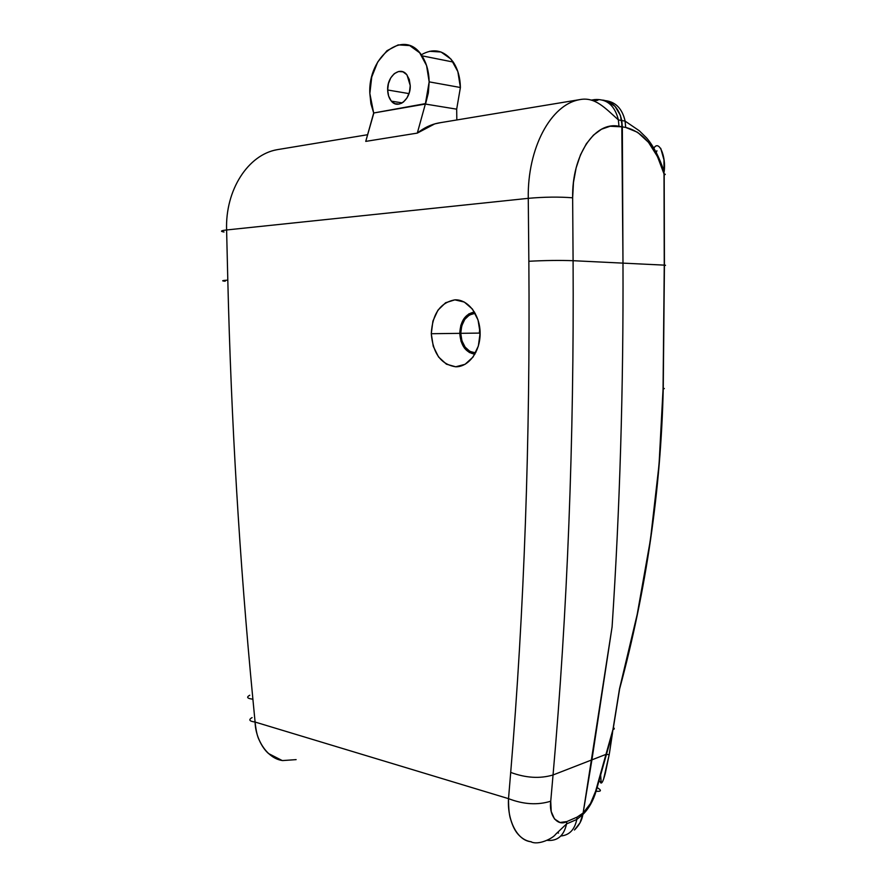 <?xml version="1.0" encoding="UTF-8"?>
<svg xmlns="http://www.w3.org/2000/svg" width="887" height="887" viewBox="0 0 887 887"><rect width="100%" height="100%" fill="white"/><g stroke="black" fill="none" stroke-linecap="round" stroke-linejoin="round"><path stroke-width="1.33" d="M410.237 85.573C410.847 99.344 398.063 109.678 391.389 101.151C389.038 98.346 387.796 94.632 387.663 89.997L408.996 93.601L387.663 89.997L388.606 96.018L391.112 100.819L394.793 103.646L399.106 104.089L403.419 102.049L407.055 97.825L409.461 92.026L410.237 85.573L409.273 79.453L406.712 74.63L402.964 71.836L398.607 71.492L394.316 73.621L390.746 77.89L388.417 83.644L387.663 89.997C386.954 75.994 400.425 65.372 407.055 75.073L410.237 85.573M440.662 122.639L438.621 122.971C431.082 124.413 423.975 127.795 417.311 133.105L365.743 141.388L373.737 113.381L369.846 93.49C367.728 56.203 404.694 27.63 421.946 55.814C426.525 62.91 428.931 71.592 429.164 81.859L460.397 87.503C460.187 77.479 457.803 68.998 453.246 62.057C444.221 50.182 433.566 47.754 421.258 54.806M401.356 102.759L401.401 103.335L401.356 102.759M469.035 313.754L464.078 318.455L460.841 325.318L459.776 333.346L431.282 333.723C432.424 313.876 440.285 302.589 454.854 299.85C467.937 299.152 480.011 314.719 480.122 333.002L478.049 320.007L472.472 309.131L464.3 302.057L454.854 299.85L445.596 302.744L437.912 310.217L432.911 321.083L431.282 333.723L433.255 346.296L438.555 356.973L446.416 364.18L455.718 366.786L465.076 364.302L473.048 357.04L478.359 346.03L480.122 333.002C480.432 351.274 468.757 367.085 455.718 366.786C441.127 364.524 432.989 353.503 431.282 333.723L459.776 333.346C460.741 345.62 465.786 352.571 474.9 354.19L474.9 354.19M475.82 352.494L472.948 352.571C465.487 350.043 461.417 343.624 460.752 333.324L479.335 333.091L460.752 333.324C461.462 321.316 466.285 314.652 475.21 313.322M479.335 333.091L479.789 327.946L479.9 338.158M429.552 51.291L441.05 52.011L451.017 59.13L457.847 71.603L460.397 87.503L456.683 109.168L456.827 119.956L456.683 109.168L460.397 87.503L429.164 81.859L425.35 104.056L456.683 109.168L425.35 104.056L417.311 133.105L434.774 123.881L440.817 122.606M593.758 100.918L597.882 100.242L594.49 99.599L591.252 100.12L594.49 99.599C606.808 98.623 614.769 105.398 618.394 119.922L618.982 126.287L618.317 119.512C614.591 105.243 606.653 98.601 594.49 99.599L597.882 100.242L593.758 100.918M279.627 149.271L277.598 149.604C248.493 154.26 225.154 189.663 226.606 229.966L528.264 198.333L528.852 261.277C544.895 260.412 559.642 260.224 573.091 260.7L572.647 197.801C571.782 155.025 594.955 120.965 618.982 126.287L622.341 126.863L620.412 115.454L615.046 106.373L607.118 101.051L615.046 106.373L620.412 115.454L622.341 126.863L622.984 263.129C623.483 387.985 619.858 509.238 612.085 626.898L583.125 813.024L580.054 822.77L574.443 829.999C579.211 825.331 582.016 820.176 582.859 814.521L583.125 813.024L577.082 817.127L566.837 821.573C557.679 826.717 548.72 815.718 550.738 801.194C537.688 805.296 523.618 804.454 508.517 798.655L255.09 722.051L252.895 699.2C239.557 560.484 231.197 420.793 227.804 280.115L226.606 229.966L528.264 198.333L528.852 261.277C530.282 440.052 524.228 610.422 510.701 772.411L508.517 798.655L255.09 722.051C255.977 730.566 257.341 736.576 259.204 740.091C261.865 745.978 264.98 750.457 268.55 753.551L282.055 760.458M558.544 833.07L557.224 832.66L558.544 833.07M664.019 174.872C665.638 174.517 665.693 174.218 664.186 173.952L664.019 173.93C656.003 147.32 643.23 131.819 625.69 127.44L625.113 121.12C622.375 109.057 616.044 102.249 606.109 100.719C615.9 102.216 622.208 108.868 625.036 120.699L625.69 127.44L622.341 126.863L621.765 120.521L622.984 263.129L622.341 126.863L625.69 127.44L637.62 132.307L648.452 142.286L657.444 156.533L664.019 173.93L664.263 265.135L622.984 263.129C623.483 387.985 619.858 509.238 612.085 626.898L591.917 759.849L612.085 626.898C619.858 509.238 623.483 387.985 622.984 263.129L573.091 260.7L572.647 197.801C559.143 196.737 544.352 196.914 528.264 198.333C544.352 196.914 559.143 196.737 572.647 197.801L573.468 182.434L576.129 167.909L580.497 154.826L586.362 143.749L593.481 135.101L601.519 129.214L610.134 126.253L622.341 126.863L622.984 263.129L573.091 260.7C574.133 440.617 567.447 612.041 553.044 774.972L591.917 759.849L583.125 813.024L577.082 817.127L566.837 821.573L559.985 822.493L554.486 818.978L551.215 811.494L550.738 801.194L553.044 774.972C567.447 612.041 574.133 440.617 573.091 260.7C559.642 260.224 544.895 260.412 528.852 261.277C530.282 440.052 524.228 610.422 510.701 772.411C525.858 777.999 539.972 778.853 553.044 774.972C539.972 778.853 525.858 777.999 510.701 772.411L508.517 798.655C523.618 804.454 537.688 805.296 550.738 801.194L553.044 774.972L591.917 759.849L582.859 814.521L576.783 819.466L577.082 817.127L576.75 819.632C574.576 829.788 569.266 835.232 560.839 835.986C569.332 835.221 574.643 829.711 576.783 819.466L566.538 823.923C563.899 835.787 557.502 841.253 547.323 840.344C557.435 841.264 563.833 835.842 566.516 824.101L566.837 821.573L566.538 823.923L555.561 834.379C553.122 838.148 538.42 845.777 530.77 841.696C526.202 840.976 522.088 838.625 518.429 834.656C515.28 831.319 512.708 826.285 510.712 819.577C509.26 815.596 508.528 808.622 508.517 798.655C507.12 819.865 516.944 840.721 531.313 841.774M579.067 99.776C550.683 104.954 527.322 148.229 528.264 198.333C527.299 147.63 551.237 104.067 580.009 99.577L438.621 122.971M252.074 717.594C248.316 719.756 249.314 721.242 255.09 722.051L252.895 699.2C247.207 698.512 246.165 697.193 249.779 695.231C246.165 697.193 247.207 698.512 252.895 699.2C239.557 560.484 231.197 420.793 227.804 280.115L226.606 229.966C220.819 230.631 219.954 231.319 224.023 232.006M296.125 759.627L282.631 760.569C267.497 758.651 255.5 740.057 255.09 722.051C249.391 721.253 248.338 719.789 251.941 717.672M225.209 281.223C221.151 280.88 222.016 280.503 227.804 280.115C222.094 280.503 221.173 280.869 225.054 281.212M223.879 231.984C219.976 231.296 220.885 230.62 226.606 229.966C225.187 190.14 247.961 154.992 276.655 149.792M653.375 149.193C658.731 137.751 666.337 156.977 664.163 171.49L664.152 171.745C659.396 157.354 653.553 146.078 646.623 137.94L639.283 130.755L625.113 121.12L621.765 120.521C619.015 108.414 612.673 101.606 602.728 100.076C612.673 101.606 619.015 108.414 621.765 120.521L618.394 119.922C604.89 107.782 594.977 96.783 580.009 99.577M474.445 312.002L474.445 312.002C465.32 313.887 460.431 320.994 459.776 333.346L461.04 341.318L464.444 348.081L469.511 352.605M475.454 352.86L469.866 351.374L465.132 347.127L461.939 340.808L460.752 333.324L461.75 325.817L464.788 319.375L469.423 314.985L474.988 313.333M369.846 93.49L371.742 76.992L377.718 61.99L386.976 50.703L398.196 44.882L409.705 45.581L419.706 52.821L426.569 65.571L429.164 81.859L428.343 92.902L425.66 103.579L373.682 112.993L370.91 103.724L369.846 93.49M425.35 104.056L373.682 112.993L365.743 141.388L417.311 133.105L425.35 104.056M603.637 778.963L609.192 754.649L606.021 754.36L596.064 791.271C601.63 791.67 601.852 790.35 596.707 787.323M596.108 791.271L595.609 791.226C592.915 800.307 588.757 807.58 583.125 813.024L591.917 759.849L606.021 754.36L609.192 754.649L612.961 729.502L595.609 791.226L590.487 803.5L583.125 813.024L580.054 822.77L574.443 829.999C579.211 825.331 582.016 820.176 582.859 814.521C588.824 808.589 593.226 800.839 596.064 791.271L612.529 732.85M613.272 727.54C614.691 728.46 614.624 729.114 613.094 729.48L619.492 688.889C646.091 589.922 660.615 489.89 663.066 388.794L664.43 265.135L622.984 263.129C623.483 387.985 619.858 509.238 612.085 626.898L591.917 759.849L606.021 754.36L612.961 729.502L619.492 688.889L637.199 614.425L650.448 539.662L659.052 464.522L663.066 388.794L664.263 265.135L663.964 159.848L660.737 148.329M654.916 146.677L653.93 148.051M656.934 150.768L656.325 152.276M601.142 781.957L600.654 775.016M664.263 265.523C665.871 265.368 665.926 265.235 664.441 265.146L665.516 265.291M664.33 388.573L663.254 388.783C664.729 388.65 664.673 388.506 663.077 388.329M612.518 732.873L609.458 753.13M609.192 754.649L605.366 773.032C604.102 777.91 601.652 786.725 600.011 781.358M391.389 101.151L402.21 102.892M453.246 62.057L421.946 55.814M277.598 149.604L367.65 134.713M613.083 729.48L619.625 688.9C646.324 589.944 660.859 489.901 663.243 388.783L664.43 265.135L664.186 173.952"/></g></svg>
